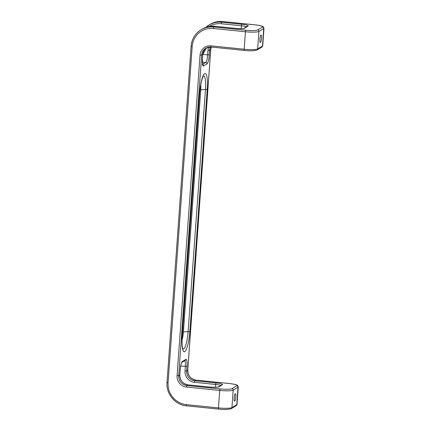 <?xml version="1.0" encoding="UTF-8"?>
<svg xmlns="http://www.w3.org/2000/svg" width="431" height="431" viewBox="0 0 431 431"><rect width="100%" height="100%" fill="white"/><g stroke="black" fill="none" stroke-linecap="round" stroke-linejoin="round"><path stroke-width="0.65" d="M260.954 35.046A3.75 0.749 95.8 0 0 259.915 38.946A3.75 0.749 95.8 0 0 260.308 42.475A3.75 0.749 95.8 0 0 260.421 42.443A3.75 0.749 95.8 0 0 261.461 38.548A3.75 0.749 95.8 0 0 261.067 35.019A3.75 0.749 95.8 0 0 260.954 35.046M235.24 393.729A3.75 0.749 95.8 0 0 234.205 397.624A3.75 0.749 95.8 0 0 234.599 401.153A3.75 0.749 95.8 0 0 234.712 401.126A3.75 0.749 95.8 0 0 235.752 397.226A3.75 0.749 95.8 0 0 235.358 393.697A3.75 0.749 95.8 0 0 235.24 393.729M183.153 323.288L183.062 324.543M183.008 325.319L183.207 322.507M183.455 319.899L183.374 320.168M183.439 320.179L183.353 320.47M183.288 321.37L183.477 318.778M182.836 329.225L182.943 326.197M182.997 326.283L182.787 328.411M182.555 333.093L182.669 330.065M182.722 330.151L182.507 332.279M184.349 306.576L184.538 303.984M184.522 305.046L184.436 305.434M184.08 310.331L184.269 307.739M184.226 308.386L184.129 309.69M183.962 312.033L183.999 311.473M182.065 339.79A8.534 1.708 95.8 0 0 183.407 332.204L200.76 90.095A9.083 1.315 -175.9 0 1 205.463 89.535A15.543 3.114 -84.2 0 0 203.34 76.12M200.76 90.095A8.534 1.708 95.8 0 0 200.717 84.896M183.407 332.204A9.083 1.315 -175.9 0 1 188.11 331.644A15.543 3.114 -84.2 0 1 182.863 348.911M214.902 26.318A1.363 0.275 95.8 0 0 214.864 26.296A1.363 0.275 95.8 0 0 214.821 26.307L213.711 26.97L245.815 30.235A1.363 0.275 95.8 0 0 245.428 31.754L213.329 28.489A1.363 0.275 -84.2 0 1 213.711 26.97A21.577 20.909 -120.8 0 0 201.121 29.739A21.577 20.909 -120.8 0 0 191.154 46.128L192.194 46.435L168.09 382.696A20.214 19.589 -120.8 0 0 186.364 404.65L218.463 407.92A1.363 0.275 95.8 0 0 218.614 409.1A1.363 0.275 95.8 0 0 218.657 409.089M237.018 404.418L238.268 386.93A11.357 1.643 -175.9 0 1 238.009 387.243L236.759 404.731A1.363 1.32 59.2 0 1 236.129 405.765L237.018 404.418A11.357 1.643 4.1 0 1 236.759 404.731L231.943 407.607A1.363 1.32 59.2 0 1 231.312 408.642L236.129 405.765M167.05 382.389L168.09 382.696M207.23 89.325A3.405 0.49 -175.9 0 1 205.463 89.535L188.11 331.644A3.405 0.49 4.1 0 0 189.877 331.434L207.23 89.325A18.172 3.642 -84.2 0 0 204.66 73.69A18.172 3.642 -84.2 0 0 199.526 93.926L182.168 336.035A3.405 0.49 4.1 0 0 182.248 335.938C181.909 341.255 182.017 345.231 182.566 347.871L182.739 348.798M189.877 331.434A18.172 3.642 -84.2 0 1 184.737 351.669A18.172 3.642 -84.2 0 1 182.168 336.035M202.451 58.842L202.769 54.435A9.083 8.803 59.2 0 1 206.422 47.889L202.802 54.398L201.66 55.098L178.682 375.665A9.083 8.803 -120.8 0 0 186.898 385.535L220.101 388.913A9.994 1.444 4.1 0 0 231.964 388.643L236.781 385.767A9.994 1.444 4.1 0 0 229.157 383.509L195.949 380.126L194.844 380.788L216.093 382.954A8.178 1.18 -175.9 0 1 222.331 384.797L218.959 386.812A8.178 1.18 -175.9 0 1 209.256 387.038L188.002 384.872A9.083 8.803 59.2 0 1 179.792 375.008L178.682 375.665L177.066 375.703A10.446 10.123 59.2 0 0 186.51 387.054A1.363 0.275 -84.2 0 1 186.898 385.535L188.002 384.872A1.363 0.275 -84.2 0 1 188.045 384.861A1.363 0.275 -84.2 0 1 188.083 384.883M209.256 387.038A1.363 0.275 -84.2 0 1 209.299 387.027L188.045 384.861C182.706 383.784 179.964 380.487 179.819 374.97L180.11 370.52A8.178 1.638 -84.2 0 1 182.426 361.415L185.793 359.406A8.178 1.638 -84.2 0 1 186.952 366.436L186.628 370.919A9.083 8.803 -120.8 0 0 194.844 380.788A1.363 0.275 -84.2 0 0 194.456 382.308A10.446 10.123 59.2 0 1 185.012 370.956L185.335 366.474A6.815 1.363 95.8 0 0 184.786 360.666M196.03 380.137A1.363 0.275 -84.2 0 0 195.992 380.115A1.363 0.275 -84.2 0 0 195.949 380.126A9.083 8.803 59.2 0 1 187.738 370.261L186.628 370.919L185.012 370.956M229.157 383.509A1.363 0.275 -84.2 0 1 229.2 383.498L195.992 380.115C190.653 379.038 187.911 375.74 187.771 370.224L210.716 49.689L209.606 50.352L209.288 54.834A8.178 1.638 95.8 0 1 206.977 63.939L203.604 65.954A8.178 1.638 95.8 0 1 202.446 58.918M234.965 28.36L214.821 26.307A21.577 20.909 -120.8 0 0 202.231 29.082C206.12 26.797 210.328 25.871 214.864 26.296L235.008 28.349A1.363 0.275 95.8 0 0 234.965 28.36A8.178 1.18 -175.9 0 0 244.668 28.134A1.363 1.32 -120.8 0 0 243.892 28.295L243.876 28.306M210.522 47.001A9.083 8.803 -120.8 0 0 209.606 50.352L207.99 50.389L207.672 54.872L209.288 54.834M222.849 21.572A1.363 0.275 95.8 0 0 222.811 21.55A1.363 0.275 95.8 0 0 222.768 21.561A21.577 20.909 59.2 0 0 210.177 24.33L205.851 27.374A21.577 20.909 59.2 0 1 209.067 24.993A21.577 20.909 59.2 0 1 221.658 22.223L241.807 24.271A1.363 0.275 -84.2 0 0 241.419 25.79L221.275 23.743A1.363 0.275 95.8 0 1 221.658 22.223L222.768 21.561L254.866 24.826A9.994 1.444 -175.9 0 1 262.49 27.083L257.673 29.96A1.363 1.32 59.2 0 1 258.907 31.441L263.724 28.565L262.468 46.052L257.652 48.929L258.907 31.441A11.357 1.643 4.1 0 1 245.428 31.754L244.172 49.242L210.969 45.858A1.363 0.275 95.8 0 0 211.12 47.044A1.363 0.275 95.8 0 0 211.158 47.033M235.008 28.349C240.11 28.688 243.079 28.672 243.903 28.295L247.249 26.296A1.363 1.32 59.2 0 1 248.04 26.119A8.178 1.18 4.1 0 0 241.807 24.271M248.04 26.119L244.668 28.134M245.815 30.235A9.994 1.444 4.1 0 0 257.673 29.96M220.101 388.913A1.363 0.275 -84.2 0 0 219.718 390.432L218.463 407.92A11.357 1.643 4.1 0 0 231.943 407.607L233.193 390.12A11.357 1.643 -175.9 0 1 219.718 390.432L186.51 387.054M211.082 47.022A9.083 8.803 59.2 0 0 205.856 48.197A9.083 8.803 59.2 0 0 201.66 55.098L200.043 55.136L177.066 375.703M200.043 55.136A10.446 10.123 59.2 0 1 210.969 45.858M213.329 28.489A20.214 19.589 -120.8 0 0 192.194 46.435M202.403 62.118L205.743 62.463L202.629 64.321M202.166 64.526L202.802 64.86L202.478 58.88L202.802 54.398L207.672 54.872A6.815 1.363 95.8 0 1 205.743 62.463A1.363 1.32 -120.8 0 1 206.977 63.939M208.771 47.124A10.446 10.123 -120.8 0 0 207.99 50.389M241.22 28.602L241.419 25.79A6.815 0.986 4.1 0 1 246.419 26.792M209.224 26.49A20.214 19.589 59.2 0 1 221.275 23.743M186.364 404.65A1.363 0.275 95.8 0 0 186.515 405.835A1.363 0.275 95.8 0 0 186.558 405.824M254.947 24.836A1.363 0.275 95.8 0 0 254.91 24.815C262.544 25.849 261.482 25.925 263.239 26.744L263.982 28.252A11.357 1.643 -175.9 0 1 263.724 28.565A1.363 1.32 -120.8 0 0 262.49 27.083M236.781 385.767A1.363 1.32 59.2 0 1 238.009 387.243L233.193 390.12A1.363 1.32 59.2 0 0 231.964 388.643M180.729 366.005L186.952 366.436M220.704 385.47A6.815 0.986 4.1 0 0 215.71 384.468L215.511 387.286M216.093 382.954A1.363 0.275 -84.2 0 0 215.71 384.468L194.456 382.308M199.526 93.926A3.405 0.49 4.1 0 0 199.601 93.829L182.248 335.938M209.299 387.027C214.401 387.367 217.364 387.35 218.188 386.973A1.363 1.32 59.2 0 1 218.959 386.812M218.167 386.99L221.534 384.975A1.363 1.32 59.2 0 1 222.331 384.797M180.11 370.52L179.797 374.927M182.426 361.415A1.363 1.32 59.2 0 1 181.882 362.396L185.168 360.44A1.363 1.32 59.2 0 0 185.793 359.406M211.309 47.06A9.083 8.803 -120.8 0 0 210.716 49.689L210.721 49.608M210.177 24.33C214.067 22.051 218.275 21.124 222.811 21.55L254.91 24.815A1.363 0.275 95.8 0 0 254.866 24.826M202.683 64.548A1.363 1.32 59.2 0 1 203.604 65.954M261.838 47.087A1.363 1.32 -120.8 0 0 262.468 46.052A11.357 1.643 -175.9 0 0 262.727 45.734L261.838 47.087L257.021 49.964A1.363 1.32 -120.8 0 0 257.652 48.929A11.357 1.643 4.1 0 1 244.172 49.242A1.363 0.275 95.8 0 0 244.323 50.422A1.363 0.275 95.8 0 0 244.366 50.411M211.325 47.065L210.748 49.651L187.744 370.181M231.312 408.642C228.274 409.595 224.039 409.746 218.614 409.1L186.515 405.835C175.245 404.978 165.919 393.767 167.018 382.426L191.122 46.165C191.811 39 195.146 33.521 201.121 29.739L202.231 29.082M203.195 76.206L201.821 80.031C200.749 83.932 200.006 88.527 199.601 93.829M180.142 370.482C180.616 366.027 181.203 363.322 181.898 362.374L181.796 362.449M257.021 49.964C253.983 50.917 249.748 51.068 244.323 50.422L211.12 47.044L205.856 48.197M238.268 386.93L237.529 385.422C235.773 384.603 236.834 384.527 229.2 383.498M263.982 28.252L262.727 45.734"/></g></svg>
